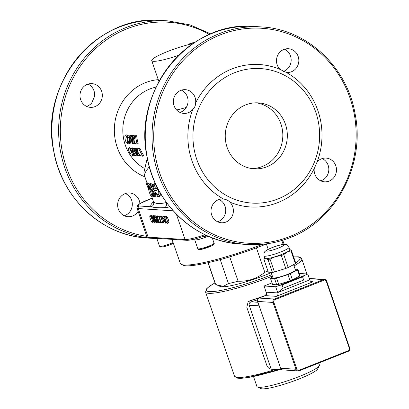 <?xml version="1.0" encoding="UTF-8"?>
<svg xmlns="http://www.w3.org/2000/svg" width="409" height="409" viewBox="0 0 409 409"><rect width="100%" height="100%" fill="white"/><g stroke="black" fill="none" stroke-linecap="round" stroke-linejoin="round"><path stroke-width="0.61" d="M192.276 43.773A11.892 11.176 93.7 0 0 191.156 43.165M86.596 106.386A11.892 11.176 93.7 0 0 91.698 102.991L94.576 96.381A11.892 11.176 93.7 0 0 88.042 84.101M124.254 215.742A11.892 11.176 93.7 0 0 132.015 206.99A11.892 11.176 93.7 0 0 128.723 195.553L125.578 193.493M192.762 109.53A11.892 11.176 -86.3 0 1 183.779 113.405A11.892 11.176 -86.3 0 1 173.396 100.813A11.892 11.176 -86.3 0 1 185.318 89.668A11.892 11.176 -86.3 0 1 195.64 102.92A71.355 67.045 -86.3 0 1 280.078 69.402A11.892 11.176 -86.3 0 1 277.399 55.982A11.892 11.176 -86.3 0 1 288.432 48.737A11.892 11.176 -86.3 0 1 298.815 61.324A11.892 11.176 -86.3 0 1 286.893 72.47A11.892 11.176 -86.3 0 1 286.269 72.413A71.355 67.045 -86.3 0 1 317.108 161.964A11.892 11.176 -86.3 0 1 326.085 158.094A11.892 11.176 -86.3 0 1 336.469 170.681A11.892 11.176 -86.3 0 1 324.552 181.826A11.892 11.176 -86.3 0 1 314.23 168.574A71.355 67.045 -86.3 0 1 229.786 202.092A11.892 11.176 -86.3 0 1 232.465 215.512A11.892 11.176 -86.3 0 1 221.433 222.762A11.892 11.176 -86.3 0 1 211.049 210.17A11.892 11.176 -86.3 0 1 222.971 199.025A11.892 11.176 -86.3 0 1 223.595 199.086A71.355 67.045 -86.3 0 1 192.762 109.53C194.664 107.659 195.62 105.456 195.64 102.92M227.123 147.414A33.037 31.043 -86.3 0 1 258.422 102.869A33.037 31.043 -86.3 0 1 287.261 137.838A33.037 31.043 -86.3 0 1 254.153 168.799A33.037 31.043 -86.3 0 1 227.123 147.414M251.903 168.569A33.037 31.043 93.7 0 0 282.752 137.547A33.037 31.043 93.7 0 0 256.157 102.812M194.669 239.025L194.914 239.73A8.39 1.166 161 0 0 204.909 237.496L203.575 236.356M204.577 236.008L205.855 237.128L205.016 237.026L204.06 236.187M208.12 236.146A8.39 1.166 161 0 1 205.855 237.128M194.827 239.49A8.589 1.196 -19 0 0 194.725 239.797A8.589 1.196 -19 0 0 199.643 239.239A8.589 1.196 -19 0 0 208.161 236.167M204.935 234.689A19.821 2.761 161 0 1 185.088 239.531L148.094 237.138A19.821 2.761 161 0 1 147.163 236.949L148.82 237.736A18.497 2.577 -19 0 0 149.684 237.91L186.683 240.308A18.497 2.577 -19 0 0 206.371 235.364M262.563 244.296A65.409 9.105 161 0 1 181.33 264.388L182.987 265.175A64.085 8.921 -19 0 0 264.454 244.751A64.085 8.921 -19 0 0 266.796 243.81M147.163 236.949A19.821 2.761 161 0 1 146.851 236.647L137.01 208.063A19.821 2.761 -19 0 0 138.252 208.559L173.237 210.824M181.33 264.388A65.409 9.105 161 0 1 180.303 263.391L172.025 239.357M187.966 44.796A11.892 11.176 -86.3 0 1 194.347 42.669M138.135 211.325A11.892 11.176 -86.3 0 1 128.043 216.714A11.892 11.176 -86.3 0 1 117.659 204.127A11.892 11.176 -86.3 0 1 129.576 192.982A11.892 11.176 -86.3 0 1 130.2 193.038A11.892 11.176 -86.3 0 1 139.305 200.681A11.892 11.176 -86.3 0 1 139.934 203.631M101.652 91.325A11.892 11.176 -86.3 0 1 99.367 103.487A11.892 11.176 -86.3 0 1 90.384 107.357A11.892 11.176 -86.3 0 1 80 94.77A11.892 11.176 -86.3 0 1 91.923 83.625A11.892 11.176 -86.3 0 1 101.652 91.325M179.991 112.429A11.892 11.176 93.7 0 0 185.088 109.034A11.892 11.176 93.7 0 0 187.378 96.872A11.892 11.176 93.7 0 0 181.432 90.144M320.763 180.855A11.892 11.176 93.7 0 0 328.146 165.297A11.892 11.176 93.7 0 0 322.205 158.569M217.644 221.785A11.892 11.176 93.7 0 0 225.032 206.228A11.892 11.176 93.7 0 0 219.091 199.5M283.222 71.463A11.892 11.176 93.7 0 0 290.492 55.941A11.892 11.176 93.7 0 0 284.552 49.213M148.498 188.958L145.916 183.12L148.687 188.636L149.137 188.779L147.439 183.856L147.874 183.963L152.138 196.335L151.33 196.11L150.461 195.185L149.29 192.337L148.498 188.958M126.049 142.332L125.118 139.213L124.868 136.044L125.568 135.011L126.509 136.161L127.7 142.47L127.163 143.462L126.049 142.332M128.641 142.92L127.163 143.462M126.713 134.878L125.522 135.016L126.805 134.868L127.337 135.261M131.095 154.704L129.321 151.954L128.191 149.096L128.595 148.155L129.837 149.213L132.751 154.837L132.501 155.686L131.095 154.704M133.692 154.888L132.501 155.686M129.735 147.623L128.472 148.176L129.735 147.623L130.967 148.651M140.425 155.548L138.145 152.521L137.271 149.454L138.022 148.922L138.886 148.978L142.639 156.212L140.425 155.548L139.771 156.023L138.922 155.967L135.737 151.857L138.043 155.911L137.414 155.87L133.661 148.636L134.326 148.682L137.869 153.871L135.384 148.748L136.018 148.789L139.771 156.023M139.162 148.385L137.644 148.999L140.021 148.441A43.605 40.972 93.7 0 0 143.666 155.461L142.639 156.212M135.031 143.303L134.213 141.279L134.06 139.367L134.28 138.687L135.088 138.467L134.74 135.778L135.43 135.824L136.964 143.937L135.895 143.871L135.031 143.303M134.28 138.687L134.648 138.452M127.332 138.661L127.24 135.277L127.905 135.318L128.14 137.255L129.351 137.337L129.464 143.457L128.774 143.411L127.705 138.687L127.332 138.661M150.364 219.076L149.735 216.673L150.123 215.906L151.079 216.77L152.731 221.581L152.342 222.348L151.381 221.468L150.364 219.076M153.6 221.867L152.342 222.348M151.105 215.517L150.031 215.921L151.289 215.441L152.245 216.31M158.268 219.587L157.639 217.184L158.027 216.417L158.983 217.281L160.64 222.092L160.246 222.859L159.285 221.98L158.268 219.587M161.504 222.384L160.246 222.859M159.009 216.029L157.935 216.433L159.193 215.952L160.149 216.821M165.538 220.057L164.904 217.654L165.297 216.888L166.253 217.752L167.905 222.562L167.511 223.329L166.55 222.45L165.538 220.057M166.279 216.499L167.419 217.291L169.07 222.097L168.774 222.854L167.511 223.329M166.366 216.438L165.297 216.888L166.463 216.422M160.246 219.715L159.612 217.312L160.006 216.545L160.962 217.409L162.613 222.22L162.225 222.987L161.264 222.107L160.246 219.715M163.39 220.108L163.779 221.755L163.482 222.511L162.225 222.987M160.988 216.156L159.909 216.56L161.172 216.085L162.128 216.949L162.848 218.549M223.595 199.086C226.259 199.418 228.319 200.425 229.786 202.092M286.269 72.413L280.078 69.402M314.23 168.574L317.108 161.964M234.561 72.736A67.388 63.323 -86.3 0 1 319.618 136.448A67.388 63.323 -86.3 0 1 232.537 198.493A67.388 63.323 -86.3 0 1 192.956 135.226A67.388 63.323 -86.3 0 1 234.561 72.736M192.89 43.645A26.427 3.676 -19 0 0 165.655 52.296A26.427 3.676 -19 0 0 151.724 60.66A26.427 3.676 -19 0 0 178.692 55.261M153.324 216.238L154.812 216.335L155.185 217.414L154.709 217.383L155.839 220.656L156.315 220.686L156.657 221.698L156.34 221.826L156.417 222.506L155.926 222.47L154.157 217.348L153.697 217.317L153.324 216.238L154.49 215.778L155.982 215.875L156.115 216.264M161.949 218.907L162.951 218.973L163.349 220.124L162.347 220.057L161.949 218.907L163.585 218.472M162.567 216.836L164.055 216.934L164.428 218.012L163.953 217.982L165.078 221.254L165.553 221.284L165.901 222.297L165.584 222.424L165.66 223.104L165.164 223.069L163.401 217.946L162.94 217.915L162.567 216.836L163.733 216.376L165.226 216.473L165.354 216.842M157.296 215.829L156.126 216.295L157.02 216.734L157.485 218.079L156.647 217.501L156.376 217.69L156.882 219.019L157.363 219.132L157.716 221.412L158.452 221.07L158.907 222.394L158.324 222.741L157.593 222.327L156.959 221.136L156.867 219.725L155.901 218.242L155.64 216.79L157.148 215.855L158.206 216.325M157.669 217.905L158.048 218.554M153.339 215.574L152.174 216.039L153.068 216.479L153.528 217.823L152.695 217.245L152.424 217.435L152.93 218.764L153.411 218.876L153.764 221.157L154.5 220.814L154.955 222.138L154.367 222.486L153.636 222.067L153.002 220.88L152.915 219.469L151.949 217.987L151.688 216.535L153.196 215.599L154.234 216.013M153.718 217.649L154.525 218.411M154.571 219.602L154.929 220.691M156.12 221.678L155.538 222.021M155.706 221.842L154.367 222.486M152.695 217.245L152.424 217.435L152.802 217.281M155.251 220.517L154.5 220.814M155.246 220.497L154.449 220.814M154.423 220.891L153.764 221.157M154.909 219.521L153.784 219.965M154.536 218.432L153.411 218.876M154.229 217.547L153.528 217.823M153.365 216.361L153.068 216.479M159.423 222.189L158.324 222.741M156.647 217.501L156.376 217.69L156.754 217.537M158.794 220.937L158.452 221.07M158.784 220.916L158.401 221.07M158.38 221.146L157.716 221.412M158.406 219.96L157.741 220.221M158.043 218.866L157.363 219.132M157.792 217.956L157.485 218.079M158.186 216.274L157.02 216.734M163.779 221.755L162.613 222.22M165.901 222.297L166.376 222.113L165.901 222.297M165.226 216.473L164.055 216.934M166.714 222.685L165.66 223.104M165.947 221.131L165.553 221.284M165.87 220.942L165.078 221.254M164.924 217.813L164.428 218.012M169.07 222.097L167.905 222.562M163.656 218.692L162.951 218.973M164.055 219.843L163.349 220.124M161.146 221.888L160.64 222.092M156.657 221.698L157.117 221.52L156.657 221.698M155.982 215.875L154.812 216.335M157.429 222.102L156.417 222.506M156.811 220.492L156.315 220.686M156.79 220.277L155.839 220.656M155.665 217.225L155.185 217.414M153.222 221.387L152.731 221.581M127.24 135.277L129.142 135.169A43.605 40.972 93.7 0 0 129.367 137.051L130.578 137.127A43.605 40.972 93.7 0 0 130.814 138.61L130.655 143.068L129.464 143.457M134.74 135.778L136.667 135.676A43.605 40.972 93.7 0 0 138.155 143.549L136.964 143.937M132.24 147.787L130.931 148.349L132.24 147.787L133.319 148.288A43.605 40.972 93.7 0 0 134.014 149.873L132.905 150.466L131.841 149.786L131.56 150.093L132.337 151.662L133.426 151.79L135.691 155.763L133.866 155.64L133.063 154.336L134.234 154.413L133.564 153.237L132.429 152.777L131.166 150.936L130.583 149.024L131.095 148.314L132.184 148.835L132.905 150.466M132.935 150.302L133.431 151.033L134.525 151.156A43.605 40.972 93.7 0 0 136.718 155.011L135.691 155.763M133.661 148.636L134.801 148.104L135.466 148.145L135.737 148.585M135.384 148.748L137.158 148.252A43.605 40.972 93.7 0 0 137.506 149.081M133.416 153.247L133.712 153.896M130.589 135.512L131.253 135.553L133.232 141.315L132.311 135.624L132.945 135.665L134.479 143.779L133.631 143.723L131.698 139.055L132.751 143.666L132.117 143.625L130.589 135.512L132.542 135.594M132.311 135.624L134.178 135.512A43.605 40.972 93.7 0 0 134.571 138.472M127.46 137.127L127.102 137.189M130.814 138.61L129.592 138.861M130.578 137.127L129.351 137.337M129.367 137.051L128.14 137.255M129.142 135.169L127.905 135.318M136.667 135.676L135.43 135.824M134.019 151.315L134.464 151.151M131.841 149.786L131.56 150.093L132.03 149.847M133.871 153.789L133.063 154.336M134.525 151.156L133.426 151.79M133.319 148.288L132.184 148.835M140.021 148.441L138.886 148.978M138.559 155.538L138.043 155.911M137.158 148.252L136.018 148.789M135.466 148.145L134.326 148.682M133.181 154.536L132.751 154.837M133.492 143.426L132.751 143.666M135.246 143.528L134.479 143.779M134.178 135.512L132.945 135.665M132.485 135.405L131.253 135.553M128.462 142.24L127.7 142.47M150.272 185.43L150.026 187.404L151.197 189.352L153.395 191.095L154.5 193.334C154.939 195.272 154.801 196.432 154.081 196.811L152.567 195.87L151.892 193.907L153.554 195.384L153.856 193.493L152.567 191.54L151.437 190.809L149.576 187.583L149.019 185.011L149.74 184.004L151.678 185.021L152.388 187.087L150.144 185.451M150.911 183.539L149.53 184.035L150.911 183.539L152.818 184.561M155.865 195.282L155.384 196.33L154.081 196.811M151.892 193.907L153.084 193.447A70.696 9.836 -19 0 0 153.119 193.452L151.928 193.912M153.119 193.452L153.999 194.464M154.444 190.502L155.829 193.631M154.541 190.63L153.395 191.095M151.013 185.839L151.212 186.944L152.373 188.892L153.37 189.51L152.209 189.975M153.37 189.51L154.05 190.078M152.94 186.862L152.388 187.087M152.721 184.602L151.678 185.021M159.817 192.148L160.011 194.929L158.329 196.801L156.044 195.809L155.364 193.825L156.504 194.848L157.935 195.374C158.907 194.771 159.05 193.074 158.36 190.282L156.448 186.591L154.438 185.389L153.339 185.85L154.444 189.045L155.839 188.978L156.335 190.42L154.198 190.507L152.337 185.103L153.917 183.968L155.998 184.791M159.72 196.264L158.329 196.801M153.406 184.096L155.42 183.554M153.339 185.85L154.444 185.389L155.558 188.58A70.696 9.836 -19 0 0 156.928 188.518L157.424 189.96L156.335 190.42M156.928 188.518L155.839 188.978M155.558 188.58L154.444 189.045M155.364 193.825L156.489 193.36A70.696 9.836 -19 0 0 156.55 193.36L157.613 194.387L156.504 194.848M157.613 194.387L158.508 194.822M156.55 193.36L155.425 193.825M161.08 194.316L159.423 196.34M146.233 183.355L147.47 182.905A70.696 9.836 -19 0 1 147.158 182.68L145.916 183.12M152.782 196.09L152.138 196.335M147.439 183.856L148.651 183.396A70.696 9.836 -19 0 0 149.081 183.503L149.316 184.188M151.647 190.962L152.572 193.641M149.081 183.503L147.874 183.963M149.04 188.503L148.687 188.636M147.47 182.905L147.823 183.713M166.529 202.542A70.696 9.836 161 0 1 166.325 202.567C159.367 204.111 155.123 203.835 153.595 201.739A3.962 3.921 -40.3 0 1 151.136 206.77C154.663 207.69 159.142 207.982 164.582 207.639A74.658 10.389 -19 0 0 169.847 206.852M146.943 182.757L144.817 176.576C144.075 174.28 145.584 171.034 149.336 166.846M166.325 202.567A3.962 3.267 -97.2 0 1 164.582 207.639L170.834 208.043M267.307 373.049A33.037 4.596 -19 0 0 279.163 369.741M318.734 363.054L319.388 364.961A33.037 4.596 161 0 1 319.291 365.682A33.037 4.596 161 0 1 314.91 369.215A33.037 4.596 161 0 1 282.634 382.359A33.037 4.596 161 0 1 257.44 386.975A33.037 4.596 161 0 1 256.918 386.474L253.488 376.505M257.44 386.975L260.748 388.55A30.394 4.228 -19 0 0 283.928 384.302A30.394 4.228 -19 0 0 313.621 372.21A30.394 4.228 -19 0 0 317.65 368.959L319.291 365.682M220.226 259.623L228.462 283.544L223.35 286.331L216.877 284.915L215.584 284.25L208.155 262.685M281.827 240.528L283.176 244.449M268.207 249.326L266.366 243.984M256.392 247.854L264.807 272.292C257.051 278.58 248.145 281.55 238.104 281.203L229.725 256.867M228.462 283.544A38.983 5.424 -19 0 0 238.104 281.203M264.807 272.292A38.983 5.424 -19 0 0 267.931 271.039M208.017 262.716L215.298 283.861A38.983 5.424 -19 0 0 215.584 284.25M271.187 272.655A35.675 4.964 161 0 1 220.052 286.423L216.877 284.915M264.015 255.881L264.868 258.355A13.216 1.841 -19 0 0 265.697 258.682A13.216 1.841 -19 0 0 275.436 256.622A13.216 1.841 -19 0 0 287.103 251.99A13.216 1.841 -19 0 0 289.853 249.751L289.005 247.276C288.222 245.523 286.965 244.567 285.231 244.408L283.866 244.388C281.689 244.347 273.805 246.525 267.834 249.521C263.232 252.44 265.047 251.806 264.025 253.14L264.015 255.881A13.216 1.841 -19 0 0 277.108 253.319A13.216 1.841 -19 0 0 289.005 247.276M289.792 249.562L291.341 250.272A14.535 2.025 161 0 1 290.942 250.799L287.103 251.99L283.754 254.608A14.535 2.025 161 0 1 281.346 255.564L275.436 256.622L270.017 259.107A14.535 2.025 161 0 1 268.007 259.531L265.697 258.682L263.877 259.265A14.535 2.025 161 0 1 264.117 258.892L264.792 258.14M263.877 259.265L268.314 272.159L272.45 272.425L268.007 259.531M272.45 272.425A14.535 2.025 -19 0 0 274.459 272L270.017 259.107M274.459 272L285.784 268.457L281.346 255.564M285.784 268.457A14.535 2.025 -19 0 0 288.192 267.506L295.385 263.693A14.535 2.025 -19 0 0 295.784 263.166L291.341 250.272M295.385 263.693L290.942 250.799M288.192 267.506L283.754 254.608M293.585 264.649L295.421 269.976A11.892 1.656 161 0 1 288.238 274.112A11.892 1.656 161 0 1 272.936 277.721L271.08 272.338M295.145 269.173L297.91 269.352A14.535 2.025 161 0 1 297.517 269.879L290.324 273.693A14.535 2.025 161 0 1 287.916 274.644L276.586 278.186A14.535 2.025 161 0 1 274.577 278.611L270.446 278.345A14.535 2.025 161 0 1 270.84 277.813L272.639 276.862M297.517 269.879L299.644 276.065A14.535 2.025 161 0 0 300.042 275.538L297.91 269.352M299.644 276.065L292.45 279.879L290.324 273.693M292.45 279.879A14.535 2.025 161 0 1 290.047 280.83L287.916 274.644M290.047 280.83L278.718 284.373L276.586 278.186M278.718 284.373A14.535 2.025 161 0 1 276.709 284.797L274.577 278.611M276.709 284.797L272.573 284.531L270.446 278.345M257.583 299.797A52.194 7.265 161 0 1 251.223 301.842C249.582 302.425 248.902 303.55 249.173 305.206L271.167 369.082C269.056 368.678 267.604 367.461 266.816 365.426L246.796 307.277L248.145 301.873L249.971 300.86A52.194 7.265 -19 0 0 262.051 296.898M248.145 301.873L250.318 300.559A50.874 7.081 -19 0 0 265.62 295.441M271.167 369.082L298.176 370.968A2.643 2.485 93.7 0 0 299.199 370.81L348.197 351.357A2.643 2.485 93.7 0 0 349.68 347.957L326.673 281.147A2.643 2.485 93.7 0 0 323.488 279.598L274.49 299.045A2.643 2.485 93.7 0 0 273.013 302.45L296.014 369.261A2.643 2.485 93.7 0 0 298.176 370.968M296.822 369.041L273.82 302.231A1.984 1.861 -86.3 0 1 274.93 299.679L323.928 280.231A1.984 1.861 -86.3 0 1 326.316 281.392L349.322 348.202A1.984 1.861 -86.3 0 1 348.212 350.753L299.214 370.201A1.984 1.861 -86.3 0 1 296.822 369.041L296.014 369.261L280.656 368.212M271.213 369.209L282.292 369.874A2.643 2.485 -86.3 0 1 280.676 368.264L257.67 301.453A2.643 2.485 -86.3 0 1 259.153 298.054L265.277 295.625L276.331 296.341L313.079 281.75L311.065 281.622M276.331 296.341A2.643 2.485 93.7 0 0 277.813 292.936L277.696 292.609L309.782 279.874L303.657 280.073L302.553 276.857L304.536 275.426L307.762 274.02L309.894 280.206A2.643 2.485 93.7 0 0 313.079 281.75M307.762 274.02L299.332 273.473M275.681 286.75L279.454 285.38L282.138 284.961L283.243 288.176L277.696 292.609L275.681 286.75L264.132 286.003L272.005 282.88L264.132 286.003M303.657 280.073L283.243 288.176M266.714 294.051A6.605 2.065 -111.7 0 0 266.504 293.417L264.107 286.009M289.654 236.581A107.695 101.192 -86.3 0 1 155.231 118.017A107.695 101.192 -86.3 0 1 319.915 52.643A107.695 101.192 -86.3 0 1 289.654 236.581M163.554 246.775A7.531 1.048 -19 0 0 173.39 243.314M173.114 242.517A8.589 1.196 161 0 1 162.598 246.116A8.589 1.196 161 0 1 159.51 246.228L156.805 238.375M204.863 236.893A5.286 0.736 161 0 1 204.413 237.072M199.459 248.851A7.531 1.048 -19 0 0 202.91 249.004A7.531 1.048 -19 0 0 211.852 245.697M204.541 237.179A5.419 0.752 -19 0 0 204.991 237M197.792 248.703L198.59 249.485L201.535 249.337L212.01 245.64C213.943 244.526 214.618 243.682 214.035 243.115A8.589 1.196 161 0 1 212.297 244.541A8.589 1.196 161 0 1 203.431 247.946A8.589 1.196 161 0 1 197.792 248.703L194.725 239.797M176.345 214.137L185.088 239.531L186.683 240.308M153.447 201.877A74.658 10.389 -19 0 0 151.136 206.77L139.362 206.008A1.984 1.861 93.7 0 0 138.252 208.559L148.094 237.138L149.684 237.91M139.362 206.008A17.838 2.485 161 0 1 149.019 199.362L152.225 198.089M146.744 236.336A107.695 101.192 -86.3 0 1 65.46 96.652A107.695 101.192 -86.3 0 1 209.485 34.474M144.904 176.821A50.215 47.183 -86.3 0 1 114.842 122.828A50.215 47.183 -86.3 0 1 158.263 79.653M154.648 220.195L153.482 220.656M154.479 218.411L153.314 218.871M154.096 218.299L152.93 218.764M153.426 217.762L152.547 218.109M158.595 220.451L157.434 220.911M158.027 218.825L157.266 219.127M157.961 218.59L156.882 219.019M157.378 218.017L156.504 218.365M162.128 216.949L160.962 217.409M168.442 219.705L167.276 220.17M167.419 217.291L166.253 217.752M159.628 217.031L158.983 217.281M152.475 219.04L152.102 219.188M151.688 216.53L151.079 216.77M143.917 168.145A43.605 40.972 -86.3 0 1 123.324 123.303A43.605 40.972 -86.3 0 1 156.1 87.097M133.431 151.033L132.337 151.662M132.761 150.394L131.826 150.911M131.744 151.913L131.442 152.092M130.599 148.835L129.837 149.213M127.802 139.229L127.24 139.351M127.322 136.044L126.509 136.161M155.64 192.869L154.5 193.334M152.373 188.892L151.197 189.352M151.212 186.944L150.026 187.404M155.011 183.503L153.917 183.968M161.064 194.469L160.011 194.929M153.595 201.739A70.696 9.836 161 0 1 153.319 201.269L151.57 196.187M186.243 107.449A30.394 4.228 161 0 1 176.622 109.985M289.628 237.793A109.014 102.434 -86.3 0 1 247.44 244.505A109.014 102.434 -86.3 0 1 152.26 129.101A109.014 102.434 -86.3 0 1 261.525 26.933C306.76 29.059 347.323 66.887 355.165 114.213C365.38 164.934 335.963 220.507 289.69 237.782C276.029 243.166 261.944 245.405 247.44 244.505L240.676 244.066A109.014 102.434 -86.3 0 1 145.492 128.666A109.014 102.434 -86.3 0 1 254.756 26.493L261.525 26.933M147.281 238.023A109.014 102.434 -86.3 0 1 52.101 122.618A109.014 102.434 -86.3 0 1 161.361 20.45C96.81 13.794 39.059 83.702 53.635 150.742C61.478 198.068 102.04 235.896 147.281 238.023L154.045 238.462A109.014 102.434 -86.3 0 1 58.865 123.058A109.014 102.434 -86.3 0 1 168.13 20.89L161.361 20.45M156.882 238.6A109.014 102.434 -86.3 0 1 154.045 238.462L156.882 238.6M268.411 249.311A9.249 1.288 161 0 1 283.396 244.623A9.249 1.288 161 0 1 273.882 249.664A9.249 1.288 161 0 1 268.411 249.311M249.971 300.86L250.318 300.559M273.82 302.231L273.013 302.45L257.65 301.402M299.199 370.81L299.214 370.201M274.93 299.679L274.49 299.045L259.096 298.079M348.197 351.357L348.212 350.753M323.928 280.231L323.488 279.598L309.373 278.682M349.68 347.957L349.322 348.202M326.316 281.392L326.673 281.147M304.536 275.426L279.454 285.38M282.138 284.961L302.553 276.857M249.173 305.206L259.148 305.85M257.915 302.277L251.223 301.842M277.813 292.936L266.755 292.225A2.643 2.485 93.7 0 1 265.277 295.625L265.221 295.646M236.351 377.292A49.55 6.897 -19 0 0 278.386 369.69M275.303 369.491A50.874 7.081 161 0 1 234.515 376.198L205.548 292.062A50.874 7.081 -19 0 0 272.368 276.085M294.04 265.968A50.874 7.081 -19 0 0 301.75 258.938C300.554 257.327 299.127 256.617 297.481 256.816L293.621 256.898M293.642 256.949A49.55 6.897 161 0 1 296.97 256.898A49.55 6.897 161 0 1 295.733 263.023M271.883 274.664A49.55 6.897 161 0 1 216.785 291.126A49.55 6.897 161 0 1 214.981 282.931M173.396 243.335L168.329 245.415L163.436 246.821C158.539 247.527 160.354 246.632 159.51 246.228M214.035 243.115L212.215 237.823M158.912 81.534L151.724 60.66M154.556 222.45L155.722 221.985M158.508 222.706L159.674 222.24M153.319 201.269L153.344 202.711M152.22 198.068L139.776 203.733C138.155 204.147 137.23 205.594 137.01 208.063M147.276 158.099L143.907 172.465L144.806 176.535M240.676 244.066C195.436 241.939 154.873 204.117 147.03 156.79C132.455 89.745 190.2 19.836 254.756 26.493M210.778 33.921L190.144 24.913L168.13 20.89M284.158 244.372L282.737 240.247M266.867 293.002L265.247 295.63L259.122 298.059C257.747 298.769 257.251 299.894 257.629 301.438L280.635 368.248L282.271 369.869M309.291 278.452L324.511 279.434M306.924 273.964L301.75 258.938M278.422 369.69L248.723 377.43L240.732 378.345L237.639 378.192L234.515 376.198M214.97 282.9L209.111 286.551L206.775 288.57L205.548 292.062"/></g></svg>
